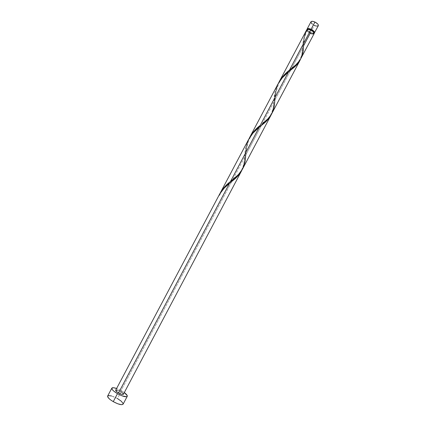 <?xml version="1.0" encoding="UTF-8"?>
<svg xmlns="http://www.w3.org/2000/svg" width="426" height="426" viewBox="0 0 426 426"><rect width="100%" height="100%" fill="white"/><g stroke="black" fill="none" stroke-linecap="round" stroke-linejoin="round"><path stroke-width="0.32" stroke-dasharray="2.13 1.6" d="M310.586 32.568C308.552 31.54 307.386 30.486 307.087 29.399L308.019 30.858L310.586 32.568L311.981 29.937L310.586 32.568L312.705 33.265L314.218 33.18C313.424 33.5 312.215 33.297 310.586 32.568M310.969 21.774C310.762 22.903 311.896 24.117 314.377 25.416L311.981 29.937L314.377 25.416L312.349 24.17M310.687 30.177L313.019 31.732L313.84 33.239L312.679 33.808L310.234 33.127C308.211 32.088 307.162 31.071 307.082 30.081L307.141 29.895C307.647 29.282 308.829 29.378 310.687 30.177C312.929 31.354 313.962 32.429 313.781 33.409C313.27 34.021 312.088 33.926 310.234 33.127L307.918 31.583L307.082 30.081L308.222 29.49L310.687 30.177M307.524 29.17C307.348 30.161 308.381 31.236 310.613 32.408L310.234 33.127L310.613 32.408L312.519 33.036L314.1 32.786M123.098 403.475L123.093 404.189C123.343 402.858 121.469 400.983 117.464 398.566L121.575 390.802L116.596 388.485L121.575 390.802L117.464 398.566C112.315 395.818 109.045 394.971 107.656 396.026M219.747 193.915L219.145 195.268L219.47 195.396L219.076 195.151L219.454 195.401L219.076 195.151L219.752 193.915M123.433 394.183L123.407 394.258C123.519 393.629 122.576 392.708 120.569 391.505L231.749 181.487L120.569 391.505C117.991 390.125 116.367 389.689 115.696 390.179M248.683 139.291L246.255 145.974L244.785 156.869L232.702 179.692L244.785 156.869L243.709 164.894L242.011 169.958C243.624 166.151 244.54 161.885 244.758 157.162L244.785 156.869C244.742 144.659 249.556 134.776 259.232 127.225M300.836 58.788L302.673 53.436L304.244 39.139L305.256 34.266L306.704 30.081C306.965 31.167 308.131 32.232 310.208 33.287C312.269 34.176 313.584 34.282 314.154 33.606L314.09 33.697M278.348 83.4L278.583 82.916C276.208 88.496 274.956 94.231 274.823 100.126L276.25 89.54L278.348 83.4M306.768 29.703L303.972 37.472L302.63 47.6L274.823 100.126L290.708 70.125M249.157 138.482L249.364 138.04C247.091 143.461 245.877 149.143 245.722 155.101L247.123 144.505L249.157 138.482M277.906 84.162L276.479 87.426L275.127 92.181L273.902 101.873L245.722 155.101L261.426 125.43M303.541 45.88L310.208 33.287L307.769 31.694L306.704 30.081C304.734 35.369 303.685 40.635 303.541 45.88M271.868 113.561L273.849 107.916L274.823 100.126M300.532 59.225L300.351 59.64C301.635 56.536 302.369 52.909 302.54 48.761L301.762 55.156L300.532 59.225M291.634 68.378L302.63 47.6L302.545 48.745L302.63 47.6C302.737 41.567 304.111 35.619 306.747 29.751L307.077 30.092C305.165 35.007 304.201 38.308 304.185 39.996L303.365 48.063M242.506 169.074L244.641 163.126L245.722 155.101M271.596 113.939L271.378 114.429C272.821 110.989 273.641 107.054 273.838 102.623L272.928 109.658L271.596 113.939M262.368 123.657L273.902 101.873C273.918 89.625 278.796 79.635 288.53 71.893M311.656 33.83L312.327 33.984M121.575 390.802L124.301 392.564L121.575 390.802M121.921 392.378L122.475 392.809M117.635 390.195L120.569 391.505M117.464 398.566L111.612 395.983M314.111 32.775L314.164 32.695C313.653 33.303 312.466 33.207 310.613 32.408L308.302 30.869L307.481 29.282M316.497 26.098L315.826 25.954M314.377 25.416C316.438 26.295 317.759 26.385 318.344 25.682M306.747 29.751L307.082 30.081M307.141 29.895L307.465 29.282M313.781 33.409L314.106 32.802M230.365 182.621C227.25 185.72 224.198 186.572 219.47 195.401M244.758 157.162C244.604 158.477 244.332 164.276 241.861 169.378C239.417 174.213 234.63 178.116 232.788 179.623M260.392 126.272L256.574 129.579C253.422 132.294 250.674 136.198 248.331 141.283L246.446 148.583L245.6 156.454M273.838 102.623C273.753 106.756 272.64 110.941 270.489 115.19C267.911 119.264 264.2 122.14 262.815 123.295M290.015 70.684C285.324 74.683 282.667 76.669 278.78 83.405C275.441 93.4 274.072 99.567 274.669 101.899M302.54 48.761C303.163 56.924 296.528 65.279 292.433 67.729"/><path stroke-width="0.64" d="M307.157 28.973L307.087 29.399L307.46 28.686L308.355 28.526L311.092 29.287L314.931 22.04C312.865 21.162 311.544 21.071 310.969 21.774L307.157 28.968C307.716 28.297 309.031 28.398 311.092 29.287L314.116 31.487L314.58 32.339L314.218 33.18L318.344 25.682C318.557 24.559 317.418 23.345 314.931 22.04L317.519 23.781L318.238 24.708L318.339 25.688M314.106 32.802L314.207 32.2L313.403 31.007L311.071 29.453L310.762 30.033L311.071 29.453C309.212 28.654 308.03 28.563 307.524 29.17L307.465 29.282M111.825 388.166L107.656 396.026C107.373 397.33 109.242 399.205 113.252 401.643L117.48 393.667C113.465 391.238 111.58 389.407 111.83 388.161C112.336 387.468 113.928 387.575 116.596 388.485L113.444 387.719L111.788 388.267L112.134 389.412L113.62 390.999L117.48 393.667L113.252 401.643C118.465 404.412 121.745 405.264 123.087 404.194L127.246 396.324C125.942 397.32 122.688 396.436 117.48 393.667L122.054 395.839L126.543 396.734L127.07 396.526L127.241 395.632L124.301 392.564C126.554 394.263 127.534 395.514 127.246 396.324M219.752 193.915L223.804 187.802L230.487 181.503L259.232 127.225L252.911 133.152L248.683 139.291M219.875 193.702L219.076 195.151C221.605 190.614 225.088 186.668 229.529 183.308L224.364 187.957L219.875 193.702M219.257 194.804L115.696 390.179C115.574 390.807 116.516 391.723 118.524 392.937L229.529 183.308L118.524 392.937C121.117 394.316 122.747 394.758 123.407 394.263L122.64 394.487L120.798 394.018L117.161 392.053L115.67 390.243L117.635 390.195M232.702 179.692L231.749 181.487L232.702 179.692M311.656 33.83L310.208 33.287L303.541 45.88L303.365 48.063C303.259 56.28 299.616 62.835 292.433 67.729L289.462 70.136L310.708 30.012C308.642 29.122 307.332 29.021 306.773 29.698L306.747 29.751M288.242 71.158L295.719 64.976L299.867 60.396L314.154 33.606C314.351 32.514 313.201 31.322 310.708 30.012L289.462 70.136C284.887 73.607 281.261 77.867 278.583 82.916L282.316 77.095L288.242 71.158M290.708 70.12L291.634 68.378M288.53 71.893L292.289 68.847C296.017 66.051 298.701 62.984 300.351 59.64L298.882 62.233L296.331 65.269L288.53 71.893L260.174 125.446C255.568 128.929 251.963 133.13 249.364 138.04L251.569 134.275L253.843 131.384L260.174 125.446L288.53 71.893L282.204 77.873L277.906 84.162M261.431 125.42L262.368 123.657M274.823 100.126L274.669 101.899C274.477 110.819 270.526 117.949 262.815 123.295L267.933 118.79L271.314 114.535L299.915 60.524M242.453 169.175L270.936 115.318L267.182 120.366L259.232 127.225L230.487 181.503L238.395 174.623L242.453 169.175M259.232 127.225L262.682 124.408C266.644 121.41 269.541 118.087 271.378 114.429L270.936 115.318M230.77 182.291L232.671 180.73C236.861 177.546 239.976 173.952 242.011 169.958L238.4 175.379L230.77 182.291M312.327 33.984L314.09 33.697M314.148 33.611L313.733 32.211L311.443 30.384L308.115 29.256L306.768 29.703M120.569 391.505L121.921 392.378M122.475 392.809L123.433 394.183M111.612 395.983L108.47 395.562L107.608 396.137L108.534 398.097L110.515 399.849L113.252 401.643L117.837 403.811L121.559 404.695L123.093 404.189M123.098 403.475L121.245 401.191L117.464 398.566M314.164 32.69C314.34 31.71 313.312 30.629 311.071 29.453L308.605 28.771L307.481 29.282M318.281 25.778L316.497 26.098M315.826 25.954L314.377 25.416M312.349 24.17L310.921 22.36L311.284 21.476L312.785 21.353L314.931 22.04L311.092 29.287C313.584 30.592 314.734 31.796 314.537 32.882M245.722 155.101L245.6 156.454C245.307 166.092 241.036 173.813 232.788 179.623L230.487 181.503C225.849 185.001 222.271 189.139 219.747 193.915M220.21 193.005L248.88 138.919M306.773 29.698L279.03 82.032M249.817 137.145L278.103 83.778M123.407 394.263L241.563 170.858M232.671 180.73L230.365 182.621M262.682 124.408L260.392 126.272M292.289 68.847L290.015 70.684"/></g></svg>
